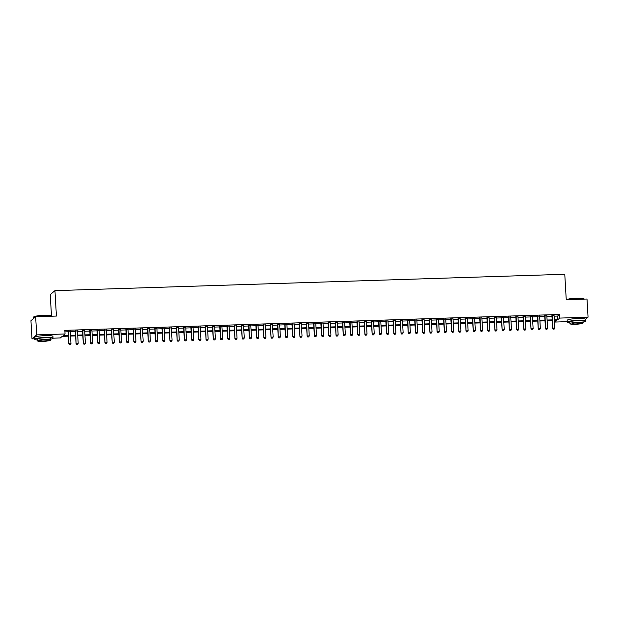 <?xml version="1.0" encoding="UTF-8"?>
<svg xmlns="http://www.w3.org/2000/svg" width="619" height="619" viewBox="0 0 619 619"><rect width="100%" height="100%" fill="white"/><g stroke="black" fill="none" stroke-linecap="round" stroke-linejoin="round"><path stroke-width="0.93" d="M51.478 315.953L50.247 294.621L54.952 290.644L564.776 274.271L566.246 299.689L587.005 299.023L588.05 317.176L585.497 319.334M567.244 321.671L555.003 322.058L556.907 320.449L554.361 320.534M554.91 320.51L555.003 322.058M68.392 336.14L62.248 336.334L60.337 337.951L53.025 338.183M34.672 338.771L31.995 338.856L36.707 334.887L65.049 333.974L63.138 335.583L68.353 335.421M36.707 334.887L35.654 316.727L30.95 320.704L31.995 338.856M70.249 331.173L68.113 331.242M77.468 330.941L75.332 331.01M84.695 330.716L82.551 330.778M91.914 330.484L89.778 330.546M99.133 330.252L96.997 330.314M106.352 330.02L104.216 330.082M113.579 329.788L111.435 329.857M120.798 329.556L118.662 329.625M128.017 329.323L125.881 329.393M135.244 329.091L133.1 329.161M142.463 328.859L140.327 328.929M149.682 328.627L147.546 328.697M156.901 328.395L154.765 328.465M164.128 328.163L161.985 328.232M171.347 327.931L169.211 328M178.566 327.699L176.43 327.768M185.793 327.466L183.65 327.536M193.012 327.234L190.876 327.304M200.231 327.002L198.095 327.072M207.45 326.77L205.315 326.84M214.677 326.538L212.534 326.608M221.896 326.306L219.76 326.375M229.115 326.074L226.98 326.143M236.342 325.842L234.199 325.911M243.561 325.609L241.425 325.679M250.78 325.377L248.645 325.447M257.999 325.145L255.864 325.215M265.226 324.913L263.083 324.983M272.445 324.681L270.31 324.751M279.664 324.449L277.529 324.518M286.891 324.217L284.748 324.286M294.11 323.985L291.975 324.054M301.329 323.752L299.194 323.822M308.548 323.52L306.413 323.59M315.775 323.288L313.632 323.358M322.994 323.056L320.859 323.126M330.213 322.824L328.078 322.894M337.44 322.592L335.297 322.661M344.659 322.36L342.524 322.429M351.878 322.135L349.743 322.197M359.097 321.903L356.962 321.965M366.324 321.671L364.181 321.733M373.543 321.439L371.408 321.501M380.762 321.207L378.627 321.276M387.989 320.975L385.846 321.044M395.208 320.743L393.073 320.812M402.427 320.51L400.292 320.58M409.646 320.278L407.511 320.348M416.873 320.046L414.73 320.116M424.092 319.814L421.957 319.884M431.311 319.582L429.176 319.652M438.538 319.35L436.395 319.419M445.757 319.118L443.622 319.187M452.976 318.886L450.841 318.955M460.196 318.653L458.06 318.723M467.422 318.421L465.279 318.491M474.641 318.189L472.506 318.259M481.861 317.957L479.725 318.027M489.087 317.725L486.944 317.795M496.306 317.493L494.171 317.562M503.526 317.261L501.39 317.33M510.752 317.029L508.609 317.098M517.971 316.796L515.828 316.866M525.191 316.564L523.055 316.634M532.41 316.332L530.274 316.402M539.636 316.1L537.493 316.17M546.856 315.868L544.72 315.938M554.106 316.177L557.587 316.069L559.499 314.46L64.84 330.345L65.049 333.974M64.925 331.892L68.144 331.784M70.28 331.714L75.363 331.552M77.499 331.482L82.582 331.32M84.726 331.25L89.809 331.088M91.945 331.026L97.028 330.856M99.164 330.794L104.247 330.623M106.383 330.561L111.466 330.391M113.61 330.329L118.693 330.159M120.829 330.097L125.912 329.935M128.048 329.865L133.131 329.703M135.275 329.633L140.358 329.47M142.494 329.401L147.577 329.238M149.713 329.169L154.796 329.006M156.932 328.937L162.016 328.774M164.159 328.704L169.242 328.542M171.378 328.472L176.461 328.31M178.597 328.24L183.681 328.078M185.824 328.008L190.907 327.846M193.043 327.776L198.126 327.613M200.262 327.544L205.346 327.381M207.481 327.312L212.565 327.149M214.708 327.08L219.791 326.917M221.927 326.847L227.011 326.685M229.146 326.615L234.23 326.453M236.373 326.383L241.456 326.221M243.592 326.151L248.676 325.989M250.811 325.919L255.895 325.756M258.03 325.687L263.114 325.524M265.257 325.455L270.341 325.292M272.476 325.223L277.56 325.06M279.695 324.99L284.779 324.828M286.922 324.758L292.006 324.596M294.141 324.526L299.225 324.364M301.36 324.294L306.444 324.132M308.579 324.062L313.663 323.899M315.806 323.83L320.89 323.667M323.025 323.598L328.109 323.435M330.244 323.366L335.328 323.203M337.471 323.133L342.555 322.971M344.69 322.901L349.774 322.739M351.909 322.669L356.993 322.507M359.136 322.445L364.212 322.275M366.355 322.213L371.439 322.042M373.574 321.981L378.658 321.81M380.793 321.748L385.877 321.578M388.02 321.516L393.104 321.354M395.239 321.284L400.323 321.122M402.458 321.052L407.542 320.89M409.685 320.82L414.761 320.657M416.904 320.588L421.988 320.425M424.123 320.356L429.207 320.193M431.342 320.124L436.426 319.961M438.569 319.891L443.653 319.729M445.788 319.659L450.872 319.497M453.007 319.427L458.091 319.265M460.234 319.195L465.31 319.033M467.453 318.963L472.537 318.8M474.672 318.731L479.756 318.568M481.892 318.499L486.975 318.336M489.118 318.267L494.202 318.104M496.337 318.034L501.421 317.872M503.556 317.802L508.64 317.64M510.783 317.57L515.859 317.408M518.002 317.338L523.086 317.176M525.221 317.106L530.305 316.943M532.441 316.874L537.524 316.711M539.667 316.642L544.751 316.479M546.886 316.41L551.97 316.247M554.075 315.636L551.939 315.705M35.654 316.727L56.414 316.061L54.952 290.644M559.499 314.46L559.708 318.089L588.05 317.176M554.315 319.806L557.796 319.698L559.708 318.089M70.489 335.351L75.572 335.189M77.708 335.119L82.791 334.956M84.935 334.887L90.018 334.724M92.154 334.655L97.237 334.492M99.373 334.422L104.456 334.26M106.6 334.19L111.675 334.028M113.819 333.958L118.902 333.796M121.038 333.726L126.121 333.564M128.257 333.494L133.34 333.332M135.484 333.262L140.567 333.099M142.703 333.03L147.786 332.867M149.922 332.798L155.005 332.635M157.149 332.565L162.224 332.403M164.368 332.333L169.451 332.171M171.587 332.101L176.67 331.939M178.806 331.869L183.889 331.707M186.033 331.637L191.116 331.474M193.252 331.405L198.335 331.242M200.471 331.173L205.554 331.01M207.698 330.941L212.774 330.778M214.917 330.708L220 330.546M222.136 330.476L227.219 330.314M229.355 330.244L234.439 330.082M236.582 330.012L241.665 329.85M243.801 329.78L248.884 329.618M251.02 329.548L256.104 329.385M258.247 329.316L263.323 329.153M265.466 329.084L270.549 328.921M272.685 328.851L277.769 328.689M279.904 328.619L284.988 328.457M287.131 328.387L292.214 328.225M294.35 328.163L299.434 327.993M301.569 327.931L306.653 327.761M308.796 327.699L313.872 327.528M316.015 327.466L321.099 327.304M323.234 327.234L328.318 327.072M330.453 327.002L335.537 326.84M337.68 326.77L342.764 326.608M344.899 326.538L349.983 326.375M352.118 326.306L357.202 326.143M359.345 326.074L364.429 325.911M366.564 325.842L371.648 325.679M373.783 325.609L378.867 325.447M381.002 325.377L386.086 325.215M388.229 325.145L393.313 324.983M395.448 324.913L400.532 324.751M402.667 324.681L407.751 324.518M409.894 324.449L414.978 324.286M417.113 324.217L422.197 324.054M424.332 323.985L429.416 323.822M431.551 323.752L436.635 323.59M438.778 323.52L443.862 323.358M445.997 323.288L451.081 323.126M453.216 323.056L458.3 322.894M460.443 322.824L465.527 322.661M467.662 322.592L472.746 322.429M474.881 322.36L479.965 322.197M482.1 322.128L487.184 321.965M489.327 321.895L494.411 321.733M496.546 321.663L501.63 321.501M503.765 321.431L508.849 321.269M510.992 321.199L516.076 321.037M518.211 320.967L523.295 320.804M525.43 320.735L530.514 320.572M532.649 320.503L537.733 320.34M539.876 320.271L544.96 320.108M547.095 320.038L552.179 319.876M552.218 320.603L547.134 320.766M544.999 320.835L539.915 320.998M537.779 321.068L532.696 321.23M530.553 321.3L525.477 321.462M523.334 321.532L518.25 321.694M516.114 321.764L511.031 321.926M508.895 321.988L503.812 322.159M501.669 322.22L496.585 322.391M494.449 322.453L489.366 322.623M487.23 322.685L482.147 322.855M480.004 322.917L474.928 323.079M472.784 323.149L467.701 323.311M465.565 323.381L460.482 323.544M458.346 323.613L453.263 323.776M451.119 323.845L446.036 324.008M443.9 324.077L438.817 324.24M436.681 324.31L431.598 324.472M429.454 324.542L424.379 324.704M422.235 324.774L417.152 324.936M415.016 325.006L409.933 325.168M407.797 325.238L402.714 325.401M400.57 325.47L395.487 325.633M393.351 325.702L388.268 325.865M386.132 325.934L381.049 326.097M378.905 326.167L373.83 326.329M371.686 326.399L366.603 326.561M364.467 326.631L359.384 326.793M357.248 326.863L352.165 327.025M350.021 327.095L344.938 327.258M342.802 327.327L337.719 327.49M335.583 327.559L330.5 327.722M328.356 327.791L323.28 327.954M321.137 328.024L316.054 328.186M313.918 328.256L308.835 328.418M306.699 328.488L301.615 328.65M299.472 328.72L294.389 328.882M292.253 328.952L287.17 329.115M285.034 329.184L279.95 329.347M277.807 329.416L272.724 329.579M270.588 329.648L265.505 329.811M263.369 329.881L258.285 330.043M256.15 330.113L251.066 330.275M248.923 330.345L243.84 330.507M241.704 330.569L236.62 330.739M234.485 330.801L229.401 330.972M227.258 331.033L222.175 331.204M220.039 331.266L214.955 331.436M212.82 331.498L207.736 331.66M205.601 331.73L200.517 331.892M198.374 331.962L193.29 332.124M191.155 332.194L186.071 332.357M183.936 332.426L178.852 332.589M176.709 332.658L171.625 332.821M169.49 332.89L164.406 333.053M162.271 333.123L157.187 333.285M155.052 333.355L149.968 333.517M147.825 333.587L142.741 333.749M140.606 333.819L135.522 333.981M133.387 334.051L128.303 334.214M126.16 334.283L121.076 334.446M118.941 334.515L113.857 334.678M111.722 334.747L106.638 334.91M104.503 334.98L99.419 335.142M97.276 335.212L92.192 335.374M90.057 335.444L84.973 335.606M82.838 335.676L77.754 335.838M75.611 335.908L70.527 336.071M557.587 316.069L557.796 319.698M551.924 315.45L552.666 328.341L552.256 315.435M553.487 329.084L554.206 329.06L553.487 329.084L552.984 328.07L554.786 328.016L554.059 315.381M552.666 328.341L553.355 329.192M554.206 329.06L554.786 328.016M566.486 299.681A8.96 1.238 -3.3 0 1 576.707 298.188A8.96 1.238 -3.3 0 1 584.003 298.815L584.235 299.016A9.177 1.269 176.7 0 0 576.761 298.373A9.177 1.269 176.7 0 0 566.787 299.673M583.083 322.143A9.177 1.269 176.7 0 0 585.597 321.114A9.177 1.269 176.7 0 0 578.022 320.302A9.177 1.269 176.7 0 0 567.267 322.174A9.177 1.269 176.7 0 0 569.89 322.901M585.597 321.114L585.497 319.303A9.177 1.269 176.7 0 0 577.922 318.483A9.177 1.269 176.7 0 0 567.166 320.356L567.267 322.174M569.929 323.698L569.836 322.027A6.608 0.913 -3.3 0 1 577.581 320.681A6.608 0.913 -3.3 0 1 583.036 321.261L583.129 322.932A6.608 0.913 176.7 0 0 577.674 322.344A6.608 0.913 176.7 0 0 569.929 323.698A6.608 0.913 176.7 0 0 575.384 324.279A6.608 0.913 176.7 0 0 583.129 322.932M577.272 322.692A4.263 0.588 176.7 0 0 572.281 323.559A4.263 0.588 176.7 0 0 575.794 323.938A4.263 0.588 176.7 0 0 580.784 323.072A4.263 0.588 176.7 0 0 577.272 322.692M33.511 317.16L33.72 316.936A8.96 1.238 -3.3 0 1 44.135 315.288A8.96 1.238 -3.3 0 1 51.431 315.914L51.663 316.116A9.177 1.269 176.7 0 0 44.189 315.473A9.177 1.269 176.7 0 0 33.511 317.16A9.177 1.269 176.7 0 0 33.434 317.346L33.503 318.545M50.51 339.251A9.177 1.269 176.7 0 0 53.025 338.222A9.177 1.269 176.7 0 0 45.45 337.409A9.177 1.269 176.7 0 0 34.695 339.274A9.177 1.269 176.7 0 0 37.318 340.009M53.025 338.222L52.925 336.403A9.177 1.269 176.7 0 0 45.349 335.591A9.177 1.269 176.7 0 0 34.594 337.463L34.695 339.274M37.357 340.798L37.264 339.127A6.608 0.913 -3.3 0 1 45.009 337.781A6.608 0.913 -3.3 0 1 50.464 338.369L50.557 340.04A6.608 0.913 176.7 0 0 45.102 339.452A6.608 0.913 176.7 0 0 37.357 340.798A6.608 0.913 176.7 0 0 42.812 341.386A6.608 0.913 176.7 0 0 50.557 340.04M44.7 339.792A4.263 0.588 176.7 0 0 39.709 340.667A4.263 0.588 176.7 0 0 43.222 341.038A4.263 0.588 176.7 0 0 48.212 340.171A4.263 0.588 176.7 0 0 44.7 339.792M544.705 315.682L545.447 328.573L545.037 315.667M546.268 329.316L546.987 329.293L546.268 329.316L545.765 328.302L547.567 328.248L546.84 315.613M545.447 328.573L546.136 329.416M546.987 329.293L547.567 328.248M537.478 315.914L538.221 328.805L537.81 315.899M539.041 329.548L539.768 329.525L539.041 329.548L538.545 328.534L540.348 328.48L539.621 315.845M538.221 328.805L538.917 329.648M539.768 329.525L540.348 328.48M530.259 316.147L531.001 329.037L530.591 316.131M531.822 329.78L532.541 329.757L531.822 329.78L531.319 328.766L533.129 328.712L532.394 316.077M531.001 329.037L531.698 329.881M532.541 329.757L533.129 328.712M523.04 316.379L523.782 329.269L523.372 316.363M524.603 330.012L525.322 329.989L524.603 330.012L524.1 328.999L525.902 328.944L525.175 316.309M523.782 329.269L524.471 330.113M525.322 329.989L525.902 328.944M515.82 316.611L516.563 329.501L516.153 316.595M517.376 330.244L518.103 330.221L517.376 330.244L516.88 329.231L518.683 329.176L517.956 316.541M516.563 329.501L517.252 330.345M518.103 330.221L518.683 329.176M508.594 316.843L509.336 329.734L508.926 316.827M510.157 330.469L510.876 330.445L510.157 330.469L509.654 329.463L511.464 329.409L510.737 316.773M509.336 329.734L510.033 330.577M510.876 330.445L511.464 329.409M501.375 317.075L502.117 329.966L501.707 317.06M502.938 330.701L503.657 330.678L502.938 330.701L502.435 329.695L504.237 329.641L503.51 317.005M502.117 329.966L502.806 330.809M503.657 330.678L504.237 329.641M494.155 317.307L494.898 330.198L494.488 317.292M495.718 330.933L496.438 330.91L495.718 330.933L495.215 329.927L497.018 329.873L496.291 317.238M494.898 330.198L495.587 331.041M496.438 330.91L497.018 329.873M486.929 317.539L487.671 330.43L487.261 317.524M488.492 331.165L489.219 331.142L488.492 331.165L487.996 330.159L489.799 330.105L489.072 317.47M487.671 330.43L488.368 331.273M489.219 331.142L489.799 330.105M479.71 317.771L480.452 330.662L480.042 317.756M481.273 331.397L481.992 331.374L481.273 331.397L480.77 330.391L482.58 330.337L481.845 317.702M480.452 330.662L481.149 331.505M481.992 331.374L482.58 330.337M472.49 318.004L473.233 330.894L472.823 317.988M474.053 331.629L474.773 331.606L474.053 331.629L473.55 330.623L475.353 330.569L474.626 317.934M473.233 330.894L473.922 331.738M474.773 331.606L475.353 330.569M465.271 318.236L466.014 331.126L465.604 318.22M466.827 331.861L467.554 331.838L466.827 331.861L466.331 330.856L468.134 330.801L467.407 318.166M466.014 331.126L466.703 331.97M467.554 331.838L468.134 330.801M458.045 318.46L458.787 331.358L458.377 318.452M459.608 332.094L460.327 332.07L459.608 332.094L459.105 331.088L460.915 331.033L460.188 318.398M458.787 331.358L459.484 332.202M460.327 332.07L460.915 331.033M450.825 318.692L451.568 331.591L451.158 318.684M452.388 332.326L453.108 332.302L452.388 332.326L451.885 331.32L453.688 331.266L452.961 318.63M451.568 331.591L452.257 332.434M453.108 332.302L453.688 331.266M443.606 318.924L444.349 331.823L443.939 318.917M445.169 332.558L445.889 332.535L445.169 332.558L444.666 331.552L446.469 331.498L445.742 318.862M444.349 331.823L445.038 332.666M445.889 332.535L446.469 331.498M436.38 319.156L437.122 332.055L436.712 319.149M437.943 332.79L438.67 332.767L437.943 332.79L437.447 331.784L439.25 331.73L438.523 319.094M437.122 332.055L437.819 332.898M438.67 332.767L439.25 331.73M429.16 319.389L429.903 332.287L429.493 319.381M430.723 333.022L431.443 332.999L430.723 333.022L430.22 332.016L432.031 331.962L431.296 319.327M429.903 332.287L430.6 333.13M431.443 332.999L432.031 331.962M421.941 319.621L422.684 332.519L422.274 319.613M423.504 333.254L424.224 333.231L423.504 333.254L423.001 332.248L424.804 332.186L424.077 319.551M422.684 332.519L423.373 333.362M424.224 333.231L424.804 332.186M414.722 319.853L415.465 332.751L415.055 319.845M416.278 333.486L417.005 333.463L416.278 333.486L415.782 332.48L417.585 332.418L416.858 319.783M415.465 332.751L416.154 333.595M417.005 333.463L417.585 332.418M407.495 320.085L408.238 332.983L407.828 320.077M409.058 333.718L409.778 333.695L409.058 333.718L408.555 332.713L410.366 332.651L409.639 320.015M408.238 332.983L408.935 333.827M409.778 333.695L410.366 332.651M400.276 320.317L401.019 333.215L400.609 320.309M401.839 333.951L402.559 333.927L401.839 333.951L401.336 332.945L403.139 332.883L402.412 320.247M401.019 333.215L401.708 334.059M402.559 333.927L403.139 332.883M393.057 320.549L393.8 333.448L393.39 320.541M394.62 334.183L395.34 334.159L394.62 334.183L394.117 333.177L395.92 333.115L395.193 320.48M393.8 333.448L394.489 334.291M395.34 334.159L395.92 333.115M385.83 320.781L386.573 333.68L386.163 320.774M387.393 334.415L388.121 334.392L387.393 334.415L386.898 333.409L388.701 333.347L387.974 320.712M386.573 333.68L387.27 334.523M388.121 334.392L388.701 333.347M378.611 321.013L379.354 333.912L378.944 321.006M380.174 334.647L380.894 334.624L380.174 334.647L379.671 333.641L381.482 333.579L380.747 320.944M379.354 333.912L380.051 334.755M380.894 334.624L381.482 333.579M371.392 321.246L372.135 334.136L371.725 321.238M372.955 334.879L373.675 334.856L372.955 334.879L372.452 333.873L374.255 333.811L373.528 321.176M372.135 334.136L372.824 334.987M373.675 334.856L374.255 333.811M364.165 321.478L364.916 334.368L364.506 321.47M365.728 335.111L366.456 335.088L365.728 335.111L365.233 334.105L367.036 334.043L366.309 321.408M364.916 334.368L365.605 335.219M366.456 335.088L367.036 334.043M356.946 321.71L357.689 334.6L357.279 321.702M358.509 335.343L359.229 335.32L358.509 335.343L358.006 334.337L359.817 334.275L359.09 321.64M357.689 334.6L358.386 335.452M359.229 335.32L359.817 334.275M349.727 321.942L350.47 334.833L350.06 321.934M351.29 335.575L352.01 335.552L351.29 335.575L350.787 334.57L352.59 334.508L351.863 321.872M350.47 334.833L351.159 335.684M352.01 335.552L352.59 334.508M342.508 322.174L343.251 335.065L342.841 322.166M344.071 335.808L344.791 335.784L344.071 335.808L343.568 334.802L345.371 334.74L344.644 322.104M343.251 335.065L343.94 335.916M344.791 335.784L345.371 334.74M335.281 322.406L336.024 335.297L335.614 322.398M336.844 336.04L337.572 336.016L336.844 336.04L336.349 335.034L338.152 334.972L337.425 322.337M336.024 335.297L336.721 336.148M337.572 336.016L338.152 334.972M328.062 322.638L328.805 335.529L328.395 322.631M329.625 336.272L330.345 336.249L329.625 336.272L329.122 335.266L330.933 335.204L330.198 322.569M328.805 335.529L329.501 336.38M330.345 336.249L330.933 335.204M320.843 322.87L321.586 335.761L321.176 322.863M322.406 336.504L323.126 336.481L322.406 336.504L321.903 335.498L323.706 335.436L322.979 322.801M321.586 335.761L322.275 336.612M323.126 336.481L323.706 335.436M313.616 323.103L314.367 335.993L313.957 323.095M315.179 336.736L315.907 336.713L315.179 336.736L314.684 335.73L316.487 335.668L315.76 323.033M314.367 335.993L315.056 336.844M315.907 336.713L316.487 335.668M306.397 323.335L307.14 336.225L306.73 323.327M307.96 336.968L308.68 336.945L307.96 336.968L307.457 335.962L309.268 335.9L308.541 323.265M307.14 336.225L307.836 337.076M308.68 336.945L309.268 335.9M299.178 323.567L299.921 336.457L299.511 323.559M300.741 337.2L301.461 337.177L300.741 337.2L300.238 336.194L302.041 336.132L301.314 323.497M299.921 336.457L300.61 337.309M301.461 337.177L302.041 336.132M291.959 323.799L292.702 336.69L292.292 323.783M293.522 337.432L294.242 337.409L293.522 337.432L293.019 336.427L294.822 336.365L294.095 323.729M292.702 336.69L293.391 337.541M294.242 337.409L294.822 336.365M284.732 324.031L285.475 336.922L285.065 324.016M286.295 337.664L287.023 337.641L286.295 337.664L285.8 336.651L287.603 336.597L286.876 323.961M285.475 336.922L286.171 337.773M287.023 337.641L287.603 336.597M277.513 324.263L278.256 337.154L277.846 324.248M279.076 337.897L279.796 337.873L279.076 337.897L278.573 336.883L280.384 336.829L279.649 324.194M278.256 337.154L278.945 337.997M279.796 337.873L280.384 336.829M270.294 324.495L271.037 337.386L270.627 324.48M271.857 338.129L272.577 338.106L271.857 338.129L271.354 337.115L273.157 337.061L272.43 324.426M271.037 337.386L271.726 338.229M272.577 338.106L273.157 337.061M263.067 324.727L263.818 337.618L263.4 324.712M264.63 338.361L265.358 338.338L264.63 338.361L264.135 337.347L265.938 337.293L265.211 324.658M263.818 337.618L264.506 338.461M265.358 338.338L265.938 337.293M255.848 324.96L256.591 337.85L256.181 324.944M257.411 338.593L258.131 338.57L257.411 338.593L256.908 337.579L258.719 337.525L257.991 324.89M256.591 337.85L257.287 338.694M258.131 338.57L258.719 337.525M248.629 325.192L249.372 338.082L248.962 325.176M250.192 338.825L250.912 338.802L250.192 338.825L249.689 337.812L251.492 337.757L250.765 325.122M249.372 338.082L250.061 338.926M250.912 338.802L251.492 337.757M241.41 325.424L242.153 338.314L241.743 325.408M242.965 339.05L243.693 339.026L242.965 339.05L242.47 338.044L244.273 337.989L243.546 325.354M242.153 338.314L242.841 339.158M243.693 339.026L244.273 337.989M234.183 325.656L234.926 338.547L234.516 325.64M235.746 339.282L236.473 339.258L235.746 339.282L235.251 338.276L237.054 338.222L236.326 325.586M234.926 338.547L235.622 339.39M236.473 339.258L237.054 338.222M226.964 325.888L227.707 338.779L227.297 325.873M228.527 339.514L229.247 339.491L228.527 339.514L228.024 338.508L229.835 338.454L229.1 325.818M227.707 338.779L228.396 339.622M229.247 339.491L229.835 338.454M219.745 326.12L220.488 339.011L220.078 326.105M221.308 339.746L222.028 339.723L221.308 339.746L220.805 338.74L222.608 338.686L221.881 326.051M220.488 339.011L221.176 339.854M222.028 339.723L222.608 338.686M212.518 326.352L213.269 339.243L212.851 326.337M214.081 339.978L214.808 339.955L214.081 339.978L213.586 338.972L215.389 338.918L214.661 326.283M213.269 339.243L213.957 340.086M214.808 339.955L215.389 338.918M205.299 326.584L206.042 339.475L205.632 326.569M206.862 340.21L207.582 340.187L206.862 340.21L206.359 339.204L208.17 339.15L207.442 326.515M206.042 339.475L206.738 340.318M207.582 340.187L208.17 339.15M198.08 326.817L198.823 339.707L198.413 326.801M199.643 340.442L200.363 340.419L199.643 340.442L199.14 339.436L200.943 339.382L200.216 326.747M198.823 339.707L199.511 340.551M200.363 340.419L200.943 339.382M190.861 327.041L191.604 339.939L191.194 327.033M192.416 340.674L193.143 340.651L192.416 340.674L191.921 339.669L193.724 339.614L192.996 326.979M191.604 339.939L192.292 340.783M193.143 340.651L193.724 339.614M183.634 327.273L184.377 340.171L183.967 327.265M185.197 340.907L185.924 340.883L185.197 340.907L184.694 339.901L186.505 339.846L185.777 327.211M184.377 340.171L185.073 341.015M185.924 340.883L186.505 339.846M176.415 327.505L177.158 340.404L176.748 327.497M177.978 341.139L178.698 341.115L177.978 341.139L177.475 340.133L179.286 340.079L178.551 327.443M177.158 340.404L177.846 341.247M178.698 341.115L179.286 340.079M169.196 327.737L169.939 340.636L169.529 327.73M170.759 341.371L171.478 341.348L170.759 341.371L170.256 340.365L172.059 340.311L171.331 327.675M169.939 340.636L170.627 341.479M171.478 341.348L172.059 340.311M161.969 327.969L162.72 340.868L162.302 327.962M163.532 341.603L164.259 341.58L163.532 341.603L163.037 340.597L164.84 340.543L164.112 327.908M162.72 340.868L163.408 341.711M164.259 341.58L164.84 340.543M154.75 328.202L155.493 341.1L155.083 328.194M156.313 341.835L157.033 341.812L156.313 341.835L155.81 340.829L157.621 340.775L156.893 328.132M155.493 341.1L156.189 341.943M157.033 341.812L157.621 340.775M147.531 328.434L148.274 341.332L147.864 328.426M149.094 342.067L149.813 342.044L149.094 342.067L148.591 341.061L150.394 340.999L149.666 328.364M148.274 341.332L148.962 342.175M149.813 342.044L150.394 340.999M140.312 328.666L141.055 341.564L140.645 328.658M141.867 342.299L142.594 342.276L141.867 342.299L141.372 341.293L143.175 341.231L142.447 328.596M141.055 341.564L141.743 342.408M142.594 342.276L143.175 341.231M133.085 328.898L133.828 341.796L133.418 328.89M134.648 342.531L135.375 342.508L134.648 342.531L134.145 341.526L135.956 341.464L135.228 328.828M133.828 341.796L134.524 342.64M135.375 342.508L135.956 341.464M125.866 329.13L126.609 342.028L126.199 329.122M127.429 342.764L128.148 342.74L127.429 342.764L126.926 341.758L128.737 341.696L128.001 329.06M126.609 342.028L127.297 342.872M128.148 342.74L128.737 341.696M118.647 329.362L119.39 342.261L118.98 329.354M120.21 342.996L120.929 342.972L120.21 342.996L119.707 341.99L121.51 341.928L120.782 329.293M119.39 342.261L120.078 343.104M120.929 342.972L121.51 341.928M111.42 329.594L112.171 342.493L111.753 329.587M112.983 343.228L113.71 343.205L112.983 343.228L112.488 342.222L114.291 342.16L113.563 329.525M112.171 342.493L112.859 343.336M113.71 343.205L114.291 342.16M104.201 329.826L104.944 342.725L104.534 329.819M105.764 343.46L106.483 343.437L105.764 343.46L105.261 342.454L107.072 342.392L106.336 329.757M104.944 342.725L105.64 343.568M106.483 343.437L107.072 342.392M96.982 330.059L97.725 342.949L97.315 330.051M98.545 343.692L99.264 343.669L98.545 343.692L98.042 342.686L99.845 342.624L99.117 329.989M97.725 342.949L98.413 343.8M99.264 343.669L99.845 342.624M89.763 330.291L90.506 343.181L90.095 330.283M91.318 343.924L92.045 343.901L91.318 343.924L90.823 342.918L92.626 342.856L91.898 330.221M90.506 343.181L91.194 344.032M92.045 343.901L92.626 342.856M82.536 330.523L83.279 343.413L82.869 330.515M84.099 344.156L84.826 344.133L84.099 344.156L83.596 343.15L85.407 343.088L84.679 330.453M83.279 343.413L83.975 344.265M84.826 344.133L85.407 343.088M75.317 330.755L76.06 343.646L75.65 330.747M76.88 344.388L77.599 344.365L76.88 344.388L76.377 343.383L78.187 343.321L77.452 330.685M76.06 343.646L76.748 344.497M77.599 344.365L78.187 343.321M68.098 330.987L68.841 343.878L68.43 330.979M69.661 344.621L70.38 344.597L69.661 344.621L69.158 343.615L70.961 343.553L70.233 330.917M68.841 343.878L69.529 344.729M70.38 344.597L70.961 343.553"/></g></svg>
